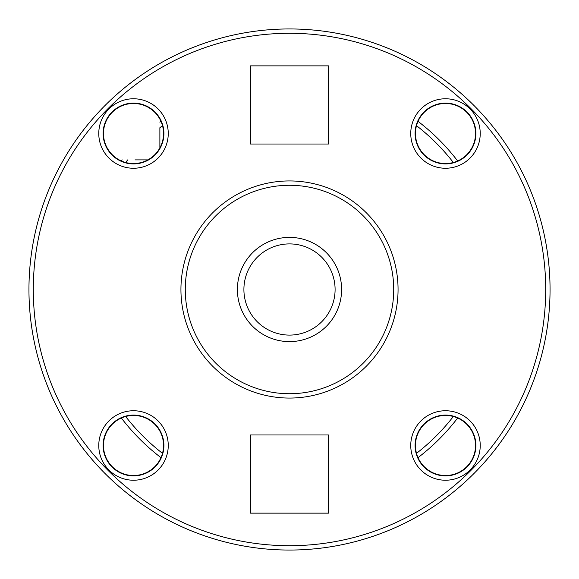 <?xml version="1.0" encoding="UTF-8"?>
<svg xmlns="http://www.w3.org/2000/svg" width="579" height="579" viewBox="0 0 579 579"><rect width="100%" height="100%" fill="white"/><g stroke="black" fill="none" stroke-linecap="round" stroke-linejoin="round"><path stroke-width="0.87" d="M133.51 103.475A30.036 30.036 0 0 0 103.475 133.51A30.036 30.036 0 0 0 133.51 163.546A30.036 30.036 0 0 0 163.546 133.51A30.036 30.036 0 0 0 133.51 103.475M103.475 445.49A30.036 30.036 0 0 0 133.51 475.525A30.036 30.036 0 0 0 163.546 445.49A30.036 30.036 0 0 0 133.51 415.454A30.036 30.036 0 0 0 103.475 445.49M445.49 475.525A30.036 30.036 0 0 0 475.525 445.49A30.036 30.036 0 0 0 445.49 415.454A30.036 30.036 0 0 0 415.454 445.49A30.036 30.036 0 0 0 445.49 475.525M475.525 133.51A30.036 30.036 0 0 0 445.49 103.475A30.036 30.036 0 0 0 415.454 133.51A30.036 30.036 0 0 0 445.49 163.546A30.036 30.036 0 0 0 475.525 133.51M135.023 159.876L147.906 159.876M159.876 147.906L159.876 127.727A207.296 207.296 0 0 1 162.504 125.657M159.876 122.198A211.639 211.639 0 0 1 160.976 121.351M160.976 457.649A211.639 211.639 0 0 1 121.351 418.024M121.351 160.976A211.639 211.639 0 0 1 122.198 159.876M418.024 457.649A211.639 211.639 0 0 0 457.649 418.024M457.649 160.976A211.639 211.639 0 0 0 418.024 121.351M289.5 28.95A260.55 260.55 0 0 1 550.05 289.5A260.55 260.55 0 0 1 289.5 550.05A260.55 260.55 0 0 1 28.95 289.5A260.55 260.55 0 0 1 289.5 28.95A260.55 260.55 0 0 1 550.05 289.5A260.55 260.55 0 0 1 289.5 550.05A260.55 260.55 0 0 1 28.95 289.5A260.55 260.55 0 0 1 289.5 28.95M133.51 103.113A30.398 30.398 0 0 0 103.113 133.51A30.398 30.398 0 0 0 133.51 163.908A30.398 30.398 0 0 0 163.908 133.51A30.398 30.398 0 0 0 133.51 103.113M103.113 445.49A30.398 30.398 0 0 0 133.51 475.887A30.398 30.398 0 0 0 163.908 445.49A30.398 30.398 0 0 0 133.51 415.092A30.398 30.398 0 0 0 103.113 445.49M445.49 475.887A30.398 30.398 0 0 0 475.887 445.49A30.398 30.398 0 0 0 445.49 415.092A30.398 30.398 0 0 0 415.092 445.49A30.398 30.398 0 0 0 445.49 475.887M475.887 133.51A30.398 30.398 0 0 0 445.49 103.113A30.398 30.398 0 0 0 415.092 133.51A30.398 30.398 0 0 0 445.49 163.908A30.398 30.398 0 0 0 475.887 133.51M289.5 180.938A108.562 108.562 0 0 1 398.062 289.5A108.562 108.562 0 0 1 289.5 398.062A108.562 108.562 0 0 1 180.938 289.5A108.562 108.562 0 0 1 289.5 180.938A108.562 108.562 0 0 1 398.062 289.5A108.562 108.562 0 0 1 289.5 398.062M289.5 243.904A45.596 45.596 0 0 0 243.904 289.5A45.596 45.596 0 0 0 289.5 335.096A45.596 45.596 0 0 0 335.096 289.5A45.596 45.596 0 0 0 289.5 243.904M328.582 513.139L328.582 434.974L250.417 434.974L250.417 513.139L328.582 513.139M328.582 144.026L328.582 65.861L250.417 65.861L250.417 144.026L328.582 144.026M289.5 341.61A52.11 52.11 0 0 1 237.39 289.5A52.11 52.11 0 0 1 289.5 237.39A52.11 52.11 0 0 1 341.61 289.5A52.11 52.11 0 0 1 289.5 341.61M133.51 168.25A34.74 34.74 0 0 1 98.77 133.51A34.74 34.74 0 0 1 133.51 98.77A34.74 34.74 0 0 1 168.25 133.51A34.74 34.74 0 0 1 133.51 168.25M168.25 445.49A34.74 34.74 0 0 1 133.51 480.23A34.74 34.74 0 0 1 98.77 445.49A34.74 34.74 0 0 1 133.51 410.75A34.74 34.74 0 0 1 168.25 445.49M445.49 410.75A34.74 34.74 0 0 1 480.23 445.49A34.74 34.74 0 0 1 445.49 480.23A34.74 34.74 0 0 1 410.75 445.49A34.74 34.74 0 0 1 445.49 410.75M410.75 133.51A34.74 34.74 0 0 1 445.49 98.77A34.74 34.74 0 0 1 480.23 133.51A34.74 34.74 0 0 1 445.49 168.25A34.74 34.74 0 0 1 410.75 133.51M127.727 159.876A207.296 207.296 0 0 0 125.657 162.504M125.657 416.496A207.296 207.296 0 0 0 162.504 453.343M416.496 453.343A207.296 207.296 0 0 0 453.343 416.496M453.343 162.504A207.296 207.296 0 0 0 416.496 125.657M289.5 33.292A256.207 256.207 0 0 1 545.707 289.5A256.207 256.207 0 0 1 289.5 545.707A256.207 256.207 0 0 1 33.292 289.5A256.207 256.207 0 0 1 289.5 33.292M289.5 185.28A104.22 104.22 0 0 1 393.72 289.5A104.22 104.22 0 0 1 289.5 393.72A104.22 104.22 0 0 1 185.28 289.5A104.22 104.22 0 0 1 289.5 185.28"/></g></svg>
